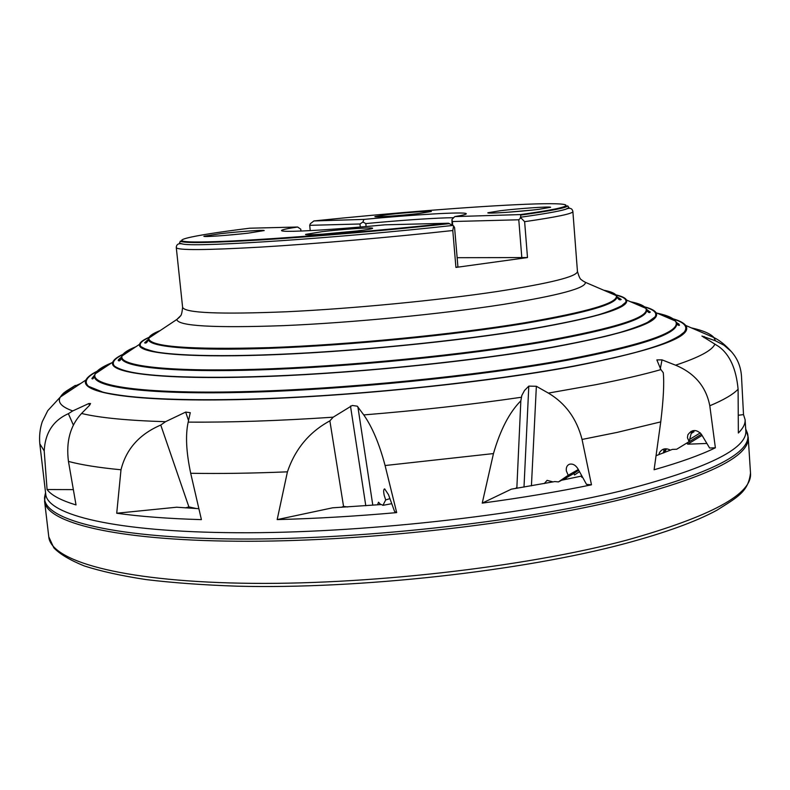<?xml version="1.0" encoding="UTF-8"?>
<svg xmlns="http://www.w3.org/2000/svg" width="790" height="790" viewBox="0 0 790 790"><rect width="100%" height="100%" fill="white"/><g stroke="black" fill="none" stroke-linecap="round" stroke-linejoin="round"><path stroke-width="1.19" d="M691.378 327.88C703.061 330.487 710.575 333.716 713.923 337.567C719.66 340.362 725.427 345.003 731.234 351.491C737.406 358.354 740.823 366.619 741.494 376.297L743.509 414.602L745.108 419.668L745.8 430.441C747.735 448.839 706.319 468.964 621.533 490.797C519.662 515.702 358.838 533.507 236.931 532.737C114.678 532.035 47.291 514.833 45.731 494.155L39.806 443.792L44.21 450.932L47.074 489.533C51.271 495.231 60.919 500.366 76.018 504.929L68.453 461.429C65.916 441.521 70.28 425.534 81.567 413.466L89.576 405.29L90.554 403.562L88.806 403.532L72.739 410.928L68.374 413.684L73.381 425.119M581.894 476.005L561.631 480.231L558.481 481.9L568.207 475.284L566.361 470.949C565.936 467.562 566.963 465.33 569.432 464.253C572.691 463.503 575.505 465.004 577.895 468.756L586.516 484.379L591.483 484.813L582.052 439.447C576.73 418.72 565.502 403.265 548.379 393.094L536.361 386.28L528.806 386.122L524.511 390.477L521.815 395.474L520.837 400.826L516.877 487.391L515.574 488.487M558.481 481.9L554.787 481.574L511.327 489.168L482.236 503.121C521.904 497.789 558.323 491.696 591.483 484.813M391.751 503.674L382.943 505.343L385.688 499.942L384.207 495.34C383.367 491.301 383.515 489.148 384.671 488.892L388.453 494.609L394.605 511.515L396.689 512.611L385.086 465.527C379.368 443.911 372.258 427.035 363.756 414.918L357.258 406.169L352.261 405.468L333.183 417.189L329.874 420.863L343.551 506.41L347.728 506.943M382.943 505.343L381.412 504.534L332.6 507.812L277.181 519.593C315.625 518.596 355.46 516.265 396.689 512.611M198.883 508.691L176.654 507.219L116.723 513.233C140.018 516.522 168.24 518.655 201.411 519.632L190.696 473.279C186.193 451.989 185.354 434.935 188.188 422.107L190.262 412.686L185.68 412.084L165.495 421.702L160.755 425.05L188.889 506.884L196.364 508.553M692.82 430.659L694.015 431.725L691.576 431.952L689.107 441.64L676.694 449.243L672.32 449.401L656.056 455.692M663.294 453.035L664.054 450.438L666.059 449.737L664.183 452.69M689.107 441.64L687.438 437.719L687.853 434.846C691.852 429.326 696.355 429.108 701.352 434.194L709.608 448.009L715.375 447.792L709.795 405.774C706.112 386.705 694.706 373.166 675.578 365.187L662.01 359.865L656.846 359.904L660.904 369.621L663.254 372.663C664.311 382.883 663.472 399.286 660.746 421.88L654.1 469.754C680.081 462.377 700.513 455.06 715.375 447.792M578.31 469.517L568.207 475.284M389.914 498.628L385.688 499.942M418.927 213.527C400.974 215.631 373.156 217.556 374.944 216.598L387.811 214.603C404.885 212.619 431.231 210.733 431.36 211.503L418.927 213.527M248.317 233.139C228.912 235.4 202.181 237.257 203.939 236.24L220.361 233.692C238.728 231.569 263.959 229.752 264.216 230.552L248.317 233.139M356.823 230.986C335.266 233.603 303.38 235.697 305.612 234.383L322.043 231.677C342.327 229.238 372.228 227.184 372.623 228.221C372.811 228.764 367.548 229.683 356.823 230.986M356.616 231.006L321.885 234.205M538.602 209.38C518.921 211.769 485.662 213.972 487.904 212.757L500.435 210.703C519.06 208.461 550.393 206.299 550.62 207.276L538.602 209.38M360.27 227.056L359.993 223.995L309.719 225.328L310.342 223.698L313.906 220.943L363.923 219.403L362.916 222.02L365.819 223.58L366.096 226.552M365.819 223.58C398.999 220.479 425.85 218.563 446.39 217.852L453.677 217.714M455.929 267.425L452.788 230.522L453.648 225.93L454.586 227.619L457.924 266.862L455.929 267.425L527.493 257.56L457.143 257.698M521.854 258.053L518.783 219.778L520.827 217.783L524.629 221.674L527.493 257.56M731.234 351.491L724.005 345.24L715.444 340.796L701.895 336.036L718.851 346.603C729.772 354.611 736.191 368.821 738.097 389.223L738.354 432.989C743.153 428.279 745.405 423.835 745.108 419.668M676.546 323.051L678.808 323.841M449.52 223.649C389.964 230.088 317.797 236.338 264.976 239.676C211.118 242.935 182.905 243.409 180.347 241.108L182.599 241.355C189.096 242.362 207.197 242.165 236.921 240.762C289.594 238.136 377.373 230.897 448.542 223.224L385.026 224.814C344.963 228.567 314.509 230.72 293.643 231.282C285.022 231.45 281.003 231.164 281.576 230.423C282.405 229.623 287.767 228.488 297.632 227.016L249.68 228.211C187.862 235.884 159.857 242.372 201.47 241.997C242.115 241.72 356.428 233.178 448.513 223.224L453.648 225.93M706.892 443.457L687.744 444.187L686.767 443.072M702.083 435.418L687.744 444.187M582.605 477.298L581.667 477.219L582.319 476.785M520.837 400.826C509.402 412.331 500.277 429.918 493.464 453.579L482.236 503.121M329.874 420.863C309.334 431.992 295.184 448.977 287.422 471.837L277.181 519.593M160.755 425.05C139.376 434.224 126.124 449.125 120.998 469.774L116.723 513.233M377.571 504.84L378.509 502.223L380.74 504.593M544.3 483.539L547.095 480.35L553.02 481.91M579.485 471.64L574.557 474.968L573.895 473.457L562.253 480.103M658.919 454.665L659.413 452.788C662.05 448.592 665.743 447.713 670.483 450.172M738.304 415.056L738.304 414.394M72.739 410.928C61.432 406.87 57.295 402.248 60.316 397.054L62.282 394.447L75.366 385.392L66.518 390.932L63.595 393.104L64.188 394.477M63.595 393.104L61.353 395.523M72.7 387.327L73.194 388.473M73.352 489.622L47.074 489.533M68.374 413.684C53.177 420.468 45.119 432.89 44.21 450.932M185.531 507.881L188.889 506.884M341.31 507.328L343.551 506.41M357.88 406.771L372.801 505.215M516.887 487.242L517.193 488.23M536.361 386.28L531.423 485.84M662.01 359.865L660.302 368.821M704.305 336.57L704.048 337.666M743.509 414.602L738.699 415.214M452.334 225.496C340.036 237.928 199.001 247.3 183.102 244.12L179.458 243.093L179.804 242.313M181.236 241.602L182.401 241.187M300.941 231.055L300.783 229.219L297.632 227.016M520.827 217.783L520.561 214.574L454.773 216.598C463.098 215.226 466.91 214.238 466.219 213.616C464.589 211.621 413.693 214.613 363.923 219.403M565.709 206.309L566.924 206.496M568.464 206.941L568.948 207.642L565.551 209.311C559.103 211.315 544.014 213.962 520.294 217.26M452.117 225.357L451.91 219.502L454.773 216.598M309.719 225.328L310.223 230.621M300.783 229.219L300.98 231.055M359.993 223.995L362.916 222.02M518.783 219.778L452.413 221.536L452.759 225.604M451.91 219.502L452.413 221.536M531.976 210.11L506.657 212.322M243.804 233.633L224.666 235.44M746.066 429.809L747.419 433.108C753.196 452.285 711.79 473.487 623.201 496.703C519.099 522.457 353.545 540.508 230.404 538.928C106.877 537.407 42.137 518.744 44.615 497.068L45.346 493.582M745.701 428.901L748.199 437.166C750.184 456.047 708.65 476.617 623.587 498.865C521.262 524.254 359.539 542.246 236.931 541.219C113.977 540.251 46.195 522.437 44.586 501.196L48.782 536.825C50.678 560.426 118.579 580.867 241.286 583.198C363.637 585.587 524.777 567.299 626.638 540.172C711.326 516.364 752.613 493.957 750.5 472.973C748.268 491.963 737.495 497.108 717.053 510.143C696.059 521.578 665.476 532.697 625.305 543.51M691.576 431.952L691.082 431.3M664.054 450.458L663.057 449.303M664.943 448.809L666.059 449.737M564.415 479.678L564.07 479.066M565.956 477.99L566.716 479.204M524.629 221.674C556.94 217.003 573.027 213.626 572.878 211.532L577.441 271.395C577.342 276.5 550.65 283.195 497.344 291.48C438.203 300.378 352.419 308.653 286.948 311.744C219.511 314.489 184.732 313.018 182.608 307.32C181.552 317.886 180.051 315.437 179.616 317.076L176.792 319.506L180.545 315.842M552.635 209.547L555.498 209.557M577.441 271.395C580.383 281.596 581.42 278.91 582.151 280.44L585.37 282.326C586.239 288.054 558.797 295.44 503.023 304.456C441.452 314.065 351.649 322.755 283.571 325.638C213.557 328.107 177.967 326.063 176.792 319.506L148.806 338.14C149.409 335.819 153.171 333.311 160.103 330.615M603.787 290.236C611.085 291.638 615.242 293.426 616.249 295.598C618.876 302.758 588.214 311.843 524.254 322.843C453.411 334.526 348.193 344.805 269.39 347.62C188.622 349.832 148.431 346.672 148.806 338.14L148.372 339.374C148.342 337.024 151.719 334.456 158.504 331.682M605.545 290.997C612.724 292.498 616.506 294.413 616.901 296.734C617.484 303.893 586.713 312.81 524.609 323.475C454.606 335.049 351.037 345.24 272.412 348.202C193.599 351.175 148.451 347.037 148.372 339.374C147.286 342.465 146.031 343.62 144.609 342.84L148.382 339.295M530.939 328.966C460.728 340.747 357.376 351.155 276.579 354.443C195.634 357.742 145.883 353.989 140.739 346.474C138.941 343.788 141.686 340.816 148.974 337.547M615.973 295.045C623.735 296.941 626.974 299.38 625.7 302.343C621.977 309.759 590.476 318.627 531.176 328.926M630.568 301.75C639.12 303.478 644.196 305.661 645.795 308.298L626.49 300.002L623.863 297.692L615.775 294.838C621.878 296.23 625.453 297.958 626.49 300.002C629.788 307.666 598.099 317.353 531.433 329.055C457.499 341.487 347.007 352.3 264.581 355.066C181.937 357.85 136.828 352.844 139.534 344.312C140.176 342.119 143.385 339.779 149.142 337.281M632.385 302.531C641.342 304.476 646.101 306.964 646.674 309.966L645.795 308.298C650.496 316.968 616.951 327.85 545.169 340.934C465.359 354.829 344.707 366.708 255.387 369.315C165.801 371.952 118.154 365.75 122.045 355.954C123.141 353.081 127.733 350.019 135.831 346.78M646.388 309.216L650.249 312.149C649.311 313.196 648.116 312.475 646.674 309.966C647.79 318.597 614.067 329.134 545.525 341.586C467.275 355.224 349.723 366.965 260.789 369.848C171.637 372.762 121.393 367.143 121.472 357.771C121.492 354.7 125.728 351.402 134.191 347.867M552.052 347.235C475.076 360.852 360.635 372.683 270.141 376.159C179.488 379.654 122.657 374.934 114.51 366.096C111.42 362.64 114.165 358.818 122.756 354.631M644.847 307.113C654.051 309.68 657.448 312.949 655.029 316.909C649.271 325.618 615.025 335.72 552.269 347.205M644.531 306.826C650.763 308.475 654.604 310.431 656.046 312.702C661.556 321.935 627.062 333.479 552.565 347.343C469.625 362.047 343.453 374.5 250.42 376.998C157.111 379.536 108.181 372.643 112.753 362.146C113.76 359.657 117.187 357.031 123.023 354.285M616.486 308.367L617.178 308.416M647.533 311.448L650.17 311.862M657.142 313.166C667.007 315.259 673.09 317.876 675.381 321.007C682.55 331.346 646.329 344.203 566.716 359.588C477.851 375.912 341.013 389.49 240.92 391.722C140.502 394.003 89.26 385.708 95.234 373.808C96.923 370.312 102.433 366.639 111.755 362.808M615.647 308.752L616.319 308.791M659.008 313.966C669.96 316.435 675.835 319.585 676.635 323.396C678.353 333.607 641.836 345.892 567.082 360.25C480.626 376.139 348.696 389.51 249.206 392.235C149.458 394.98 94.158 387.643 94.435 376.386C94.523 372.485 99.738 368.328 110.067 363.923M118.391 360.684L120.515 359.934M151.127 351.125L151.779 350.967M573.817 366.076C490.412 381.619 365.178 394.941 264.926 398.614C164.488 402.298 100.221 396.56 88.559 386.34C83.701 381.906 86.406 377.028 96.666 371.695M673.594 319.19C684.654 322.577 688.189 326.892 684.209 332.126C676.181 342.129 639.456 353.436 574.014 366.037M673.08 318.814C679.568 320.701 683.765 322.903 685.651 325.421C693.778 336.362 656.668 349.95 574.34 366.185C482.315 383.407 339.68 397.607 235.785 399.671C131.555 401.774 79.158 392.679 85.932 380C87.335 377.185 91.057 374.262 97.101 371.231M660.904 369.621C643.159 374.648 621.434 379.674 595.739 384.7L548.379 393.094M714.871 344.173C712.205 350.385 699.101 357.386 675.578 365.187M673.139 318.854C679.41 320.701 683.577 322.893 685.651 325.421L713.923 337.567L715.444 340.796M647.879 322.043L648.511 322.093M701.392 434.253L686.895 443.131M660.746 421.88L617.207 432.377L582.052 439.447M738.097 389.223C733.14 394.417 723.709 399.938 709.795 405.774M493.464 453.579L385.086 465.527M287.422 471.837C252.385 473.289 220.143 473.773 190.696 473.279M120.998 469.774C98.997 467.67 81.479 464.895 68.453 461.429M573.895 473.457L578.685 470.198M88.806 403.532L89.566 405.29M185.68 412.084L188.543 420.606M350.484 406.03L365.79 505.728M528.806 386.122L523.997 487.104M574.557 474.968L573.797 473.506M581.055 476.192L581.736 475.728M694.015 431.725L691.191 433.463M689.69 439.368L700.325 432.851M521.291 397.271C471.393 404.569 418.888 410.445 363.756 414.918M333.183 417.189C278.959 420.813 230.631 422.453 188.188 422.107M165.495 421.702C127.2 420.527 99.224 417.772 81.567 413.466M75.544 385.806L80.748 383.456M452.788 230.522C391.01 237.306 315.733 243.794 261.273 247.063C205.795 250.203 177.474 250.391 176.289 247.625C176.387 244.179 178.659 243.014 183.102 244.12M193.027 242.54L195.841 242.017M118.382 360.26L120.9 359.371M150.209 350.908L150.88 350.74M520.561 214.574C545.061 211.147 559.982 208.481 565.314 206.585L567.714 205.854C566.805 207.75 551.153 210.831 520.758 215.078M313.906 220.943C388.68 213.181 475.126 206.299 526.268 204.255C577.342 202.181 583.05 205.923 520.521 214.574M748.199 437.166L750.5 472.973M585.37 282.326L616.249 295.598L616.901 296.734C618.343 299.529 619.785 300.437 621.236 299.469L616.881 296.665M186.657 354.987C155.265 352.982 153.438 351.451 144.975 348.775L140.739 346.474C145.39 353.94 195.495 357.751 276.441 354.434C357.337 351.145 460.827 340.717 531.127 328.916C590.732 318.558 622.253 309.7 625.7 302.343L622.451 305.009C624.702 304.367 609.208 313.186 582.062 319.002M143.227 347.916L142.565 348.133M121.63 356.971C118.846 359.104 117.749 360.299 118.362 360.556C119.399 361.455 120.436 360.517 121.472 357.771L122.045 355.954L139.534 344.312C141.835 341.655 139.652 341.873 149.132 337.3M173.533 376.583C149.616 375.29 140.255 373.858 131.802 372.258C123.734 370.609 117.967 368.555 114.51 366.096C122.223 374.894 179.34 379.654 270.022 376.149C360.615 372.673 475.185 360.832 552.23 347.195C615.252 335.661 649.518 325.569 655.029 316.909L648.649 321.609C649.113 322.132 627.714 331.662 598.86 337.873M676.023 321.935L679.509 325.016C679.044 326.596 675.766 323.071 676.635 323.396L675.381 321.007L656.046 312.702C654.377 310.411 650.545 308.465 644.561 306.856M94.77 374.835L91.897 378.489C92.46 379.506 93.299 378.805 94.435 376.386L95.234 373.808L112.753 362.146C113.977 359.588 117.394 356.981 122.993 354.325M163.905 399.009C131.426 398.002 103.826 392.857 102.206 391.87L88.559 386.34C99.836 396.531 164.34 402.308 264.818 398.614C365.168 394.931 490.521 381.6 573.984 366.037C639.663 353.387 676.398 342.09 684.209 332.126L679.983 335.464C681.434 334.664 673.791 339.443 665.239 342.87C652.836 347.778 635.219 352.893 612.398 358.196M75.366 385.392L75.919 386.666M97.052 371.28C91.215 374.223 87.512 377.136 85.932 380L60.316 397.054L47.756 410.652L42.275 421.672C39.954 428.674 39.125 436.05 39.806 443.792M180.347 241.108L179.458 243.093M282.208 230.947L281.576 230.423M624.199 304.298L623.508 304.209M176.289 247.625L182.608 307.32M572.878 211.532C572.158 208.165 569.718 207.424 565.551 209.311M567.714 205.854L568.948 207.642M465.695 214.248L466.219 213.616M624.722 543.668C521.923 571.16 358.937 589.31 237.109 586.18C203.346 585.025 172.99 582.823 146.031 579.574C121.324 575.801 100.695 571.239 84.145 565.897C69.836 560.071 59.724 554.027 53.799 547.776L48.782 536.825M45.553 492.614L44.586 501.196"/></g></svg>
